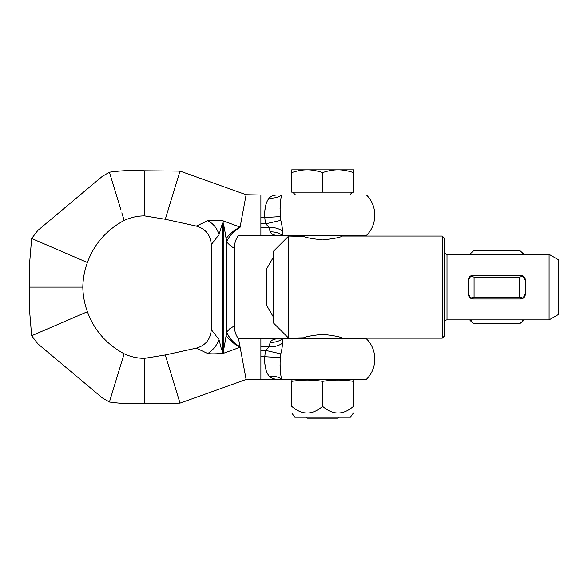 <?xml version="1.0" encoding="UTF-8"?>
<svg xmlns="http://www.w3.org/2000/svg" width="588" height="588" viewBox="0 0 588 588"><rect width="100%" height="100%" fill="white"/><g stroke="black" fill="none" stroke-linecap="round" stroke-linejoin="round"><path stroke-width="0.88" d="M87.414 311.721L31.656 335.733L29.4 308.604L29.4 287.113L82.82 287.113C83.011 295.683 84.547 303.886 87.414 311.721C94.161 330.177 106.413 344.2 124.164 353.778L109.419 402.023C120.922 403.662 132.631 404.132 144.545 403.449L144.545 358.342L165.287 354.954L180.016 403.133L246.122 379.503L240.022 346.685L240.124 347.243L223.808 353.168L223.146 353.315L222.852 352.006L222.565 350.698L223.227 350.544C224.124 348.978 225.52 338.769 226.145 335.564L226.814 332.154C231.407 327.237 233.987 325.568 234.546 327.156C234.009 325.561 231.429 327.229 226.814 332.154A18.992 12.333 47.9 0 0 240 346.575L238.566 338.842L260.881 338.872L260.881 379.231L278.756 379.231C274.545 379.414 271.369 378.415 269.231 376.224C265.791 371.976 264.321 365.464 264.828 356.681L260.881 356.681M223.808 353.168L223.227 350.544L223.227 223.616M278.756 338.872C274.398 338.703 271.538 339.857 270.171 342.326A18.992 16.809 -166.6 0 0 282.453 338.872L366.464 338.872C377.547 349.36 377.547 368.742 366.464 379.231L281.733 379.231C280.38 374.835 279.881 367.632 280.233 357.629L280.821 353.858C281.917 349.507 282.453 345.957 282.431 343.216L282.453 338.872L260.881 338.872M234.524 247.114L234.546 327.156C234.583 331.5 235.92 335.395 238.566 338.842L240.022 346.685A18.992 12.142 47.8 0 1 226.77 332.338M227.049 241.212L226.814 241.756C231.444 247.041 234.024 248.812 234.546 247.078C234.017 248.643 231.444 246.989 226.814 242.131M280.064 208.468L280.821 220.368L280.233 216.605C279.881 206.594 280.38 199.391 281.733 194.995L366.464 194.995C377.547 205.491 377.547 224.866 366.464 235.362L260.881 235.362L260.881 194.995L278.756 194.995C274.545 194.812 271.369 195.819 269.231 198.002C265.791 202.25 264.321 208.769 264.828 217.553L260.881 217.553M278.756 235.362L278.756 235.362C274.398 235.531 271.538 234.377 270.171 231.9L269.054 227.38L265.739 223.83L280.821 220.368C281.917 224.726 282.453 228.276 282.431 231.011L282.453 235.362L282.431 231.011A18.992 14.163 175.2 0 0 269.054 227.38L260.881 227.38M265.827 204.999L264.673 211.673M264.622 212.966L264.828 217.553L280.233 216.605M226.755 241.793L226.13 238.581C225.741 236.619 224.337 226.718 223.352 224.293L222.352 223.675L218.979 234.708L211.246 244.659L211.246 329.574L218.979 339.526L220.515 345.406C221.22 348.633 221.904 350.397 222.558 350.698L222.558 223.616M165.287 354.954L196.311 348.125C205.624 345.428 210.6 339.247 211.246 329.574M223.146 353.315C216.141 353.932 211.004 354.005 207.74 353.528L196.311 348.125M144.545 380.892L144.545 403.449L180.016 403.133M124.164 353.778C130.646 356.798 137.438 358.32 144.545 358.342L144.545 366.317M31.656 335.733L37.882 343.818L102.356 397.922L109.419 402.023L111.963 393.688M246.122 379.503L260.881 379.231M265.827 369.227L264.673 362.553M264.622 361.267L264.828 356.681L280.233 357.629L280.064 365.765M282.453 338.872L282.431 343.216A18.992 14.163 -175.2 0 1 269.054 346.854L265.739 350.397L280.821 353.858M280.079 366.074L280.16 368.132M280.285 369.955L280.66 373.527M29.4 287.113L29.4 265.629L31.656 238.5L37.882 230.408L102.356 176.312L109.419 172.21C120.922 170.571 132.631 170.094 144.545 170.785L180.016 171.093L246.122 194.724L260.881 194.995M82.82 287.113C83.011 278.543 84.547 270.34 87.414 262.513C94.161 244.049 106.413 230.033 124.164 220.456C130.646 217.435 137.438 215.914 144.545 215.892L165.287 219.273L196.311 226.101L207.74 220.698C207.843 220.485 220.008 220.118 223.146 220.912M144.545 215.892L144.545 207.909L144.545 215.892C137.438 215.914 130.646 217.435 124.164 220.456L121.834 212.827M240.066 227.313L246.122 194.724M234.546 247.078C234.583 242.734 235.92 238.838 238.566 235.391L260.881 235.362M280.079 208.159L280.16 206.094M280.285 204.271L280.66 200.699M165.287 219.273L180.016 171.093M222.896 223.587L223.477 220.985L240.102 227.1M269.231 198.002A18.992 16.141 21.9 0 0 281.733 194.995L278.756 194.995M270.171 231.9A18.992 16.809 166.6 0 1 282.453 235.362M87.414 262.513L31.656 238.5M120.797 209.431L109.419 172.21M144.545 170.785L144.545 207.909M229.827 328.677L227.519 331.184M269.231 376.224A18.992 16.141 -21.9 0 1 281.733 379.231L278.756 379.231M270.171 342.326L269.054 346.854L260.881 346.854M120.797 364.795L121.834 361.407M226.13 238.581C229.812 233.774 234.362 229.996 239.786 227.269M239.632 227.74C233.576 231.194 229.364 235.729 226.99 241.352M207.74 353.528A18.992 12.686 -51.3 0 0 218.979 339.526L218.979 234.708A18.559 15.361 51.3 0 0 207.74 220.698M240.124 347.243A18.992 8.526 40.2 0 1 226.145 335.564M306.311 417.215L307.259 418.171L337.96 418.171L338.909 417.215M291.744 172.585L291.744 192.151L322.606 192.151L322.606 172.585C316.895 170.696 311.75 169.778 307.179 169.829C302.599 169.778 297.454 170.696 291.744 172.585L291.744 169.829L338.041 169.829C333.462 169.778 328.317 170.696 322.606 172.585M353.476 172.585C347.765 170.696 342.62 169.778 338.041 169.829L353.476 169.829L353.476 192.151L322.606 192.151M353.476 412.945L350.389 417.215L294.831 417.215L291.744 412.945M322.606 406.337C332.896 415.246 343.186 415.246 353.476 406.337C353.476 415.246 353.476 415.246 353.476 406.337C353.476 415.246 353.476 415.246 353.476 406.337L353.476 381.384C343.186 379.657 332.896 379.657 322.606 381.384C312.324 379.657 302.034 379.657 291.744 381.384C291.744 379.657 291.744 379.657 291.744 381.384C291.744 379.657 291.744 379.657 291.744 381.384L291.744 406.337C302.034 415.246 312.324 415.246 322.606 406.337L322.606 381.384M291.744 406.337C291.744 415.246 291.744 415.246 291.744 406.337C291.744 415.246 291.744 415.246 291.744 406.337M353.476 381.384C353.476 379.657 353.476 379.657 353.476 381.384C353.476 379.657 353.476 379.657 353.476 381.384M473.127 275.243C470.216 275.551 468.636 277.132 468.379 279.991L468.379 294.235C468.636 297.094 470.216 298.675 473.127 298.983L520.615 298.983C523.526 298.675 525.106 297.094 525.363 294.235L525.363 279.991C525.106 277.132 523.526 275.551 520.615 275.243L473.127 275.243M549.104 319.879L549.104 254.354L558.6 259.837L558.6 314.396L549.104 319.879L447.012 319.879A2.374 2.374 0 0 0 444.638 322.253M444.638 251.98A2.374 2.374 0 0 0 447.012 254.354L549.104 254.354M304.136 338.872L304.136 337.784L288.657 338.159L273.699 323.202L273.699 251.025L288.657 236.067L304.136 236.442L304.136 235.362M288.657 338.159L288.657 236.067M444.638 335.785L442.264 338.159L442.264 236.067L444.638 238.441L444.638 335.785M442.264 338.159L342.076 338.159L341.077 337.784L341.077 338.872M341.077 235.362L341.077 236.442L342.076 236.067L442.264 236.067M342.076 236.067C340.922 237.317 334.432 238.603 322.606 239.926C310.78 238.603 304.29 237.317 303.143 236.067M303.143 338.159C304.29 336.917 310.78 335.63 322.606 334.3C334.432 335.63 340.922 336.917 342.076 338.159M273.699 317.557L266.812 305.635L266.812 268.598L273.699 256.669M469.658 254.354L474.082 250.385L519.667 250.385L524.084 254.354M470.716 253.185L471.488 254.354M522.254 254.354L523.033 253.185M473.605 298.983L470.716 298.109A5.226 5.226 0 0 1 468.379 293.765L470.716 298.109L474.082 297.087L474.082 277.146L470.716 276.117L468.379 280.469A5.226 5.226 0 0 1 470.716 276.117L473.605 275.243M520.137 275.243L523.033 276.117A5.226 5.226 0 0 1 525.363 280.469L523.033 276.117L519.667 277.146L519.667 297.087L474.082 297.087M519.667 277.146L474.082 277.146M519.667 297.087L523.033 298.109L525.363 293.765A5.226 5.226 0 0 1 523.033 298.109L520.137 298.983M524.084 319.879L519.667 323.841L474.082 323.841L469.658 319.879M471.488 319.879L470.716 321.041M523.033 321.041L522.254 319.879M226.814 241.741L226.814 332.154M264.828 217.553A1170.84 212.525 172.7 0 0 265.739 223.83L260.881 223.83M264.828 356.681A1170.84 212.525 -172.7 0 1 265.739 350.397L260.881 350.397M447.012 319.879L447.012 254.354M196.311 226.101C205.624 228.798 210.6 234.987 211.246 244.659M295.543 194.995L292.692 192.151M349.676 194.995L352.521 192.151M295 379.231L291.744 380.105M350.22 379.231L353.476 380.105"/></g></svg>
